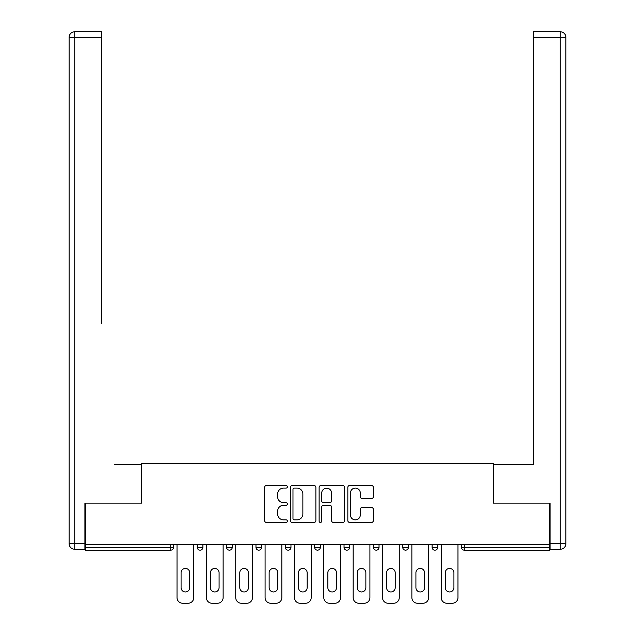 <?xml version="1.0" encoding="UTF-8"?>
<svg xmlns="http://www.w3.org/2000/svg" width="635" height="635" viewBox="0 0 635 635"><rect width="100%" height="100%" fill="white"/><g stroke="black" fill="none" stroke-linecap="round" stroke-linejoin="round"><path stroke-width="0.95" d="M287.393 486.807A1.294 1.294 0 0 0 286.099 485.513L266.47 485.513A1.849 1.849 0 0 0 264.628 487.362L264.628 520.613A1.849 1.849 0 0 0 266.47 522.454L286.099 522.454A1.294 1.294 0 0 0 287.393 521.16A1.294 1.294 0 0 0 286.099 519.875L283.559 519.875A5.913 5.913 0 0 1 277.646 513.961L277.646 511.191A5.913 5.913 0 0 1 283.559 505.277L286.099 505.277A1.294 1.294 0 0 0 287.393 503.984A1.294 1.294 0 0 0 286.099 502.69L283.559 502.69A5.913 5.913 0 0 1 277.646 496.784L277.646 494.014A5.913 5.913 0 0 1 283.559 488.101L286.099 488.101A1.294 1.294 0 0 0 287.393 486.807M371.483 498.538A1.849 1.849 0 0 0 373.332 496.689L373.332 487.362A1.849 1.849 0 0 0 371.483 485.513L349.687 485.513A1.849 1.849 0 0 0 347.837 487.362L347.837 520.613A1.849 1.849 0 0 0 349.687 522.454L371.483 522.454A1.849 1.849 0 0 0 373.332 520.613L373.332 509.341A1.849 1.849 0 0 0 371.483 507.492L362.156 507.492A1.849 1.849 0 0 0 360.307 509.341L360.307 514.929A4.937 4.937 0 0 1 355.362 519.875A4.937 4.937 0 0 1 350.425 514.929L350.425 493.038A4.937 4.937 0 0 1 355.362 488.101A4.937 4.937 0 0 1 360.307 493.038L360.307 496.689A1.849 1.849 0 0 0 362.156 498.538L371.483 498.538M85.479 544.354L85.479 503.142L141.549 503.142L141.549 463.621L493.451 463.621L493.451 503.142L549.521 503.142L549.521 544.354L85.479 544.354L85.479 547.362L170.72 547.362L170.72 544.354M315.881 487.362A1.849 1.849 0 0 0 314.039 485.513L292.243 485.513A1.849 1.849 0 0 0 290.393 487.362L290.393 520.613A1.849 1.849 0 0 0 292.243 522.454L314.039 522.454A1.849 1.849 0 0 0 315.881 520.613L315.881 487.362M320.961 485.513L342.757 485.513A1.849 1.849 0 0 1 344.607 487.362L344.607 520.613A1.849 1.849 0 0 1 342.757 522.454L333.431 522.454A1.849 1.849 0 0 1 331.581 520.613L331.581 507.127A1.849 1.849 0 0 0 329.74 505.277L323.548 505.277A1.849 1.849 0 0 0 321.699 507.127L321.699 521.16A1.294 1.294 0 0 1 320.413 522.454A1.294 1.294 0 0 1 319.119 521.16L319.119 487.362A1.849 1.849 0 0 1 320.961 485.513M170.72 550.18A2.826 2.826 0 0 0 173.545 547.362L170.72 547.362L170.72 550.18A2.826 2.826 0 0 0 173.545 547.362L173.545 544.354L173.545 547.362A2.826 2.826 0 0 1 170.72 550.18L85.479 550.18L85.479 547.362M549.521 544.354L549.521 550.18L464.28 550.18A2.826 2.826 0 0 1 461.454 547.362L461.454 544.354L461.454 547.362A2.826 2.826 0 0 0 464.28 550.18A2.826 2.826 0 0 1 461.454 547.362L549.521 547.362M197.255 544.354L197.255 547.362L197.255 544.354M200.073 550.18A2.826 2.826 0 0 1 197.255 547.362A2.826 2.826 0 0 0 200.073 550.18A2.826 2.826 0 0 0 202.898 547.362L202.898 544.354L202.898 547.362A2.826 2.826 0 0 1 200.073 550.18A2.826 2.826 0 0 1 197.255 547.362L202.898 547.362A2.826 2.826 0 0 1 200.073 550.18M226.608 544.354L226.608 547.362L226.608 544.354M232.251 544.354L232.251 547.362L232.251 544.354M255.969 544.354L255.969 547.362L255.969 544.354M261.612 544.354L261.612 547.362L261.612 544.354M285.321 547.362A2.826 2.826 0 0 0 288.147 550.18A2.826 2.826 0 0 0 290.965 547.362A2.826 2.826 0 0 1 288.147 550.18A2.826 2.826 0 0 0 290.965 547.362L290.965 544.354L290.965 547.362L285.321 547.362A2.826 2.826 0 0 0 288.147 550.18A2.826 2.826 0 0 1 285.321 547.362L285.321 544.354M314.674 544.354L314.674 547.362L314.674 544.354M320.326 544.354L320.326 547.362L320.326 544.354M344.035 547.362A2.826 2.826 0 0 0 346.853 550.18A2.826 2.826 0 0 0 349.679 547.362L349.679 544.354L349.679 547.362L344.035 547.362A2.826 2.826 0 0 0 346.853 550.18A2.826 2.826 0 0 1 344.035 547.362L344.035 544.354M373.388 544.354L373.388 547.362L373.388 544.354M379.031 544.354L379.031 547.362L379.031 544.354M402.749 544.354L402.749 547.362L402.749 544.354M408.392 544.354L408.392 547.362L408.392 544.354M432.102 544.354L432.102 547.362L432.102 544.354M437.745 544.354L437.745 547.362L437.745 544.354M229.433 550.18A2.826 2.826 0 0 1 226.608 547.362A2.826 2.826 0 0 0 229.433 550.18A2.826 2.826 0 0 0 232.251 547.362A2.826 2.826 0 0 1 229.433 550.18A2.826 2.826 0 0 1 226.608 547.362L232.251 547.362A2.826 2.826 0 0 1 229.433 550.18M258.786 550.18A2.826 2.826 0 0 1 255.969 547.362A2.826 2.826 0 0 0 258.786 550.18A2.826 2.826 0 0 0 261.612 547.362A2.826 2.826 0 0 1 258.786 550.18A2.826 2.826 0 0 1 255.969 547.362L261.612 547.362A2.826 2.826 0 0 1 258.786 550.18M317.5 550.18A2.826 2.826 0 0 1 314.674 547.362A2.826 2.826 0 0 0 317.5 550.18A2.826 2.826 0 0 0 320.326 547.362A2.826 2.826 0 0 1 317.5 550.18A2.826 2.826 0 0 1 314.674 547.362L320.326 547.362A2.826 2.826 0 0 1 317.5 550.18M376.214 550.18A2.826 2.826 0 0 1 373.388 547.362A2.826 2.826 0 0 0 376.214 550.18A2.826 2.826 0 0 0 379.031 547.362A2.826 2.826 0 0 1 376.214 550.18A2.826 2.826 0 0 1 373.388 547.362L379.031 547.362M405.567 550.18A2.826 2.826 0 0 1 402.749 547.362L408.392 547.362A2.826 2.826 0 0 1 405.567 550.18A2.826 2.826 0 0 0 408.392 547.362M434.927 550.18A2.826 2.826 0 0 1 432.102 547.362A2.826 2.826 0 0 0 434.927 550.18A2.826 2.826 0 0 0 437.745 547.362A2.826 2.826 0 0 1 434.927 550.18A2.826 2.826 0 0 1 432.102 547.362L437.745 547.362M294.275 488.101A1.294 1.294 0 0 0 292.981 489.394L292.981 518.581A1.294 1.294 0 0 0 294.275 519.875L296.95 519.875A5.913 5.913 0 0 0 302.863 513.961L302.863 494.014A5.913 5.913 0 0 0 296.95 488.101L294.275 488.101M331.581 493.133A4.937 4.937 0 0 0 326.644 488.196A4.937 4.937 0 0 0 321.699 493.133L321.699 500.848A1.849 1.849 0 0 0 323.548 502.69L329.74 502.69A1.849 1.849 0 0 0 331.581 500.848L331.581 493.133M189.73 572.762A4.326 4.326 0 0 0 185.396 568.436A4.326 4.326 0 0 0 181.07 572.762A4.326 4.326 0 0 1 185.396 568.436A4.326 4.326 0 0 1 189.73 572.762L189.73 587.629A4.326 4.326 0 0 1 185.396 591.963A4.326 4.326 0 0 1 181.07 587.629A4.326 4.326 0 0 0 185.396 591.963A4.326 4.326 0 0 0 189.73 587.629M177.022 544.354L177.022 597.606L177.022 544.354M182.674 603.25L188.127 603.25L182.674 603.25A5.644 5.644 0 0 1 177.022 597.606M193.77 544.354L193.77 597.606L193.77 544.354M181.07 587.629L181.07 572.762M188.127 603.25A5.644 5.644 0 0 0 193.77 597.606M69.104 37.394A5.644 5.644 0 0 1 74.747 31.75A5.644 5.644 0 0 0 69.104 37.394L69.104 543.6L69.104 37.394L74.747 37.394L74.747 31.75L101.656 31.75L101.656 37.394L74.747 37.394L74.747 543.6L84.907 543.6L84.907 503.142L141.367 503.142L141.367 464.558L114.641 464.558M101.656 37.394L101.656 323.429M84.907 543.6L84.907 549.243L74.747 549.243A5.644 5.644 0 0 1 69.104 543.6L74.747 543.6L74.747 549.243M520.359 464.558L533.344 464.558L533.344 31.75L560.253 31.75L533.344 31.75M550.093 543.6L560.253 543.6L560.253 37.394L565.896 37.394A5.644 5.644 0 0 0 560.253 31.75A5.644 5.644 0 0 1 565.896 37.394A5.644 5.644 0 0 0 560.253 31.75A5.644 5.644 0 0 1 565.896 37.394L565.896 543.6A5.644 5.644 0 0 1 560.253 549.243L550.093 549.243L550.093 503.142L493.633 503.142L493.633 464.558L533.344 464.558L533.344 323.429M560.253 549.243A5.644 5.644 0 0 0 565.896 543.6L560.253 543.6L560.253 549.243M219.083 572.762A4.326 4.326 0 0 0 214.757 568.436A4.326 4.326 0 0 0 210.423 572.762A4.326 4.326 0 0 1 214.757 568.436A4.326 4.326 0 0 1 219.083 572.762L219.083 587.629A4.326 4.326 0 0 1 214.757 591.963A4.326 4.326 0 0 1 210.423 587.629A4.326 4.326 0 0 0 214.757 591.963A4.326 4.326 0 0 0 219.083 587.629M206.383 544.354L206.383 597.606L206.383 544.354M212.026 603.25L217.48 603.25L212.026 603.25A5.644 5.644 0 0 1 206.383 597.606M223.131 544.354L223.131 597.606L223.131 544.354M248.436 572.762A4.326 4.326 0 0 0 244.11 568.436A4.326 4.326 0 0 0 239.784 572.762A4.326 4.326 0 0 1 244.11 568.436A4.326 4.326 0 0 1 248.436 572.762L248.436 587.629A4.326 4.326 0 0 1 244.11 591.963A4.326 4.326 0 0 1 239.784 587.629A4.326 4.326 0 0 0 244.11 591.963A4.326 4.326 0 0 0 248.436 587.629M235.736 544.354L235.736 597.606L235.736 544.354M241.379 603.25L246.84 603.25L241.379 603.25A5.644 5.644 0 0 1 235.736 597.606M252.484 544.354L252.484 597.606L252.484 544.354M277.797 572.762A4.326 4.326 0 0 0 273.463 568.436A4.326 4.326 0 0 0 269.137 572.762A4.326 4.326 0 0 1 273.463 568.436A4.326 4.326 0 0 1 277.797 572.762L277.797 587.629A4.326 4.326 0 0 1 273.463 591.963A4.326 4.326 0 0 1 269.137 587.629A4.326 4.326 0 0 0 273.463 591.963A4.326 4.326 0 0 0 277.797 587.629M265.089 544.354L265.089 597.606L265.089 544.354M270.74 603.25L276.193 603.25L270.74 603.25A5.644 5.644 0 0 1 265.089 597.606M281.837 544.354L281.837 597.606L281.837 544.354M307.149 572.762A4.326 4.326 0 0 0 302.824 568.436A4.326 4.326 0 0 0 298.498 572.762A4.326 4.326 0 0 1 302.824 568.436A4.326 4.326 0 0 1 307.149 572.762L307.149 587.629A4.326 4.326 0 0 1 302.824 591.963A4.326 4.326 0 0 1 298.498 587.629A4.326 4.326 0 0 0 302.824 591.963A4.326 4.326 0 0 0 307.149 587.629M294.449 544.354L294.449 597.606L294.449 544.354M300.093 603.25L305.554 603.25L300.093 603.25A5.644 5.644 0 0 1 294.449 597.606M311.198 544.354L311.198 597.606L311.198 544.354M336.502 572.762A4.326 4.326 0 0 0 332.176 568.436A4.326 4.326 0 0 0 327.851 572.762A4.326 4.326 0 0 1 332.176 568.436A4.326 4.326 0 0 1 336.502 572.762L336.502 587.629A4.326 4.326 0 0 1 332.176 591.963A4.326 4.326 0 0 1 327.851 587.629A4.326 4.326 0 0 0 332.176 591.963A4.326 4.326 0 0 0 336.502 587.629M323.802 544.354L323.802 597.606L323.802 544.354M329.446 603.25L334.907 603.25L329.446 603.25A5.644 5.644 0 0 1 323.802 597.606M340.55 544.354L340.55 597.606L340.55 544.354M210.423 587.629L210.423 572.762M217.48 603.25A5.644 5.644 0 0 0 223.131 597.606M239.784 587.629L239.784 572.762M246.84 603.25A5.644 5.644 0 0 0 252.484 597.606M269.137 587.629L269.137 572.762M276.193 603.25A5.644 5.644 0 0 0 281.837 597.606M298.498 587.629L298.498 572.762M305.554 603.25A5.644 5.644 0 0 0 311.198 597.606M327.851 587.629L327.851 572.762M334.907 603.25A5.644 5.644 0 0 0 340.55 597.606M365.863 572.762A4.326 4.326 0 0 0 361.537 568.436A4.326 4.326 0 0 0 357.203 572.762A4.326 4.326 0 0 1 361.537 568.436A4.326 4.326 0 0 1 365.863 572.762L365.863 587.629A4.326 4.326 0 0 1 361.537 591.963A4.326 4.326 0 0 1 357.203 587.629A4.326 4.326 0 0 0 361.537 591.963A4.326 4.326 0 0 0 365.863 587.629M353.163 544.354L353.163 597.606L353.163 544.354M358.807 603.25L364.26 603.25L358.807 603.25A5.644 5.644 0 0 1 353.163 597.606M369.911 544.354L369.911 597.606L369.911 544.354M357.203 587.629L357.203 572.762M364.26 603.25A5.644 5.644 0 0 0 369.911 597.606M395.216 572.762A4.326 4.326 0 0 0 390.89 568.436A4.326 4.326 0 0 0 386.564 572.762A4.326 4.326 0 0 1 390.89 568.436A4.326 4.326 0 0 1 395.216 572.762L395.216 587.629A4.326 4.326 0 0 1 390.89 591.963A4.326 4.326 0 0 1 386.564 587.629A4.326 4.326 0 0 0 390.89 591.963A4.326 4.326 0 0 0 395.216 587.629M382.516 544.354L382.516 597.606L382.516 544.354M388.16 603.25L393.621 603.25L388.16 603.25A5.644 5.644 0 0 1 382.516 597.606M399.264 544.354L399.264 597.606L399.264 544.354M386.564 587.629L386.564 572.762M393.621 603.25A5.644 5.644 0 0 0 399.264 597.606M424.577 572.762A4.326 4.326 0 0 0 420.243 568.436A4.326 4.326 0 0 0 415.917 572.762A4.326 4.326 0 0 1 420.243 568.436A4.326 4.326 0 0 1 424.577 572.762L424.577 587.629A4.326 4.326 0 0 1 420.243 591.963A4.326 4.326 0 0 1 415.917 587.629A4.326 4.326 0 0 0 420.243 591.963A4.326 4.326 0 0 0 424.577 587.629M411.869 544.354L411.869 597.606L411.869 544.354M417.52 603.25L422.973 603.25L417.52 603.25A5.644 5.644 0 0 1 411.869 597.606M428.617 544.354L428.617 597.606L428.617 544.354M415.917 587.629L415.917 572.762M422.973 603.25A5.644 5.644 0 0 0 428.617 597.606M453.93 572.762A4.326 4.326 0 0 0 449.604 568.436A4.326 4.326 0 0 0 445.27 572.762A4.326 4.326 0 0 1 449.604 568.436A4.326 4.326 0 0 1 453.93 572.762L453.93 587.629A4.326 4.326 0 0 1 449.604 591.963A4.326 4.326 0 0 1 445.27 587.629A4.326 4.326 0 0 0 449.604 591.963A4.326 4.326 0 0 0 453.93 587.629M441.23 544.354L441.23 597.606L441.23 544.354M446.873 603.25L452.326 603.25L446.873 603.25A5.644 5.644 0 0 1 441.23 597.606M457.978 544.354L457.978 597.606L457.978 544.354M445.27 587.629L445.27 572.762M452.326 603.25A5.644 5.644 0 0 0 457.978 597.606M464.28 544.354L464.28 550.18M346.853 550.18A2.826 2.826 0 0 0 349.679 547.362M560.253 31.75L560.253 37.394L533.344 37.394"/></g></svg>
